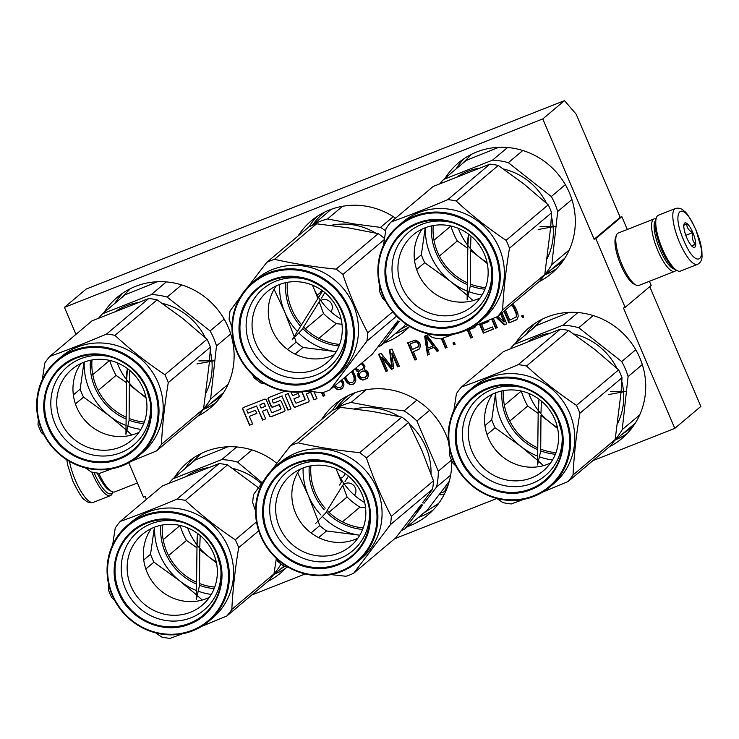 <?xml version="1.0" encoding="UTF-8"?>
<svg xmlns="http://www.w3.org/2000/svg" width="739" height="739" viewBox="0 0 739 739"><rect width="100%" height="100%" fill="white"/><g stroke="black" fill="none" stroke-linecap="round" stroke-linejoin="round"><path stroke-width="1.11" d="M564.494 100.633L542.795 118.924L64.441 307.359L86.14 289.069L564.494 100.633L576.171 114.175L620.169 217.321L621.841 216.666L595.8 238.614L594.128 239.27L620.169 217.321M595.8 238.614L625.129 307.378L651.17 285.439L649.405 281.3M627.3 229.478L621.841 216.666M592.927 460.637L674.79 428.389L700.831 406.441L649.738 286.649M64.441 307.359L75.96 334.379M542.795 118.924L594.128 239.27M625.129 307.378L623.457 308.043L674.79 428.389M251.722 595.043L305.216 573.972M394.617 538.749L496.857 498.474L502.917 502.622A71.332 67.988 49.9 0 0 511.277 503.952L523.729 499.37M146.359 499.425L145.103 496.479L143.431 497.135L128.771 462.771M268.072 581.27A72.274 68.884 -130.1 0 0 280.774 572.864A72.274 68.884 -130.1 0 0 286.88 567.016M276.82 463.307A72.274 68.884 -130.1 0 0 205.978 451.409A72.274 68.884 -130.1 0 0 187.641 462.337A72.274 68.884 -130.1 0 0 174.33 477.643M407.614 526.565A72.274 68.884 -130.1 0 0 409.628 525.808A72.274 68.884 -130.1 0 0 427.964 514.889A72.274 68.884 -130.1 0 0 451.668 460.48M448.545 441.802A72.274 68.884 -130.1 0 0 353.168 393.425A72.274 68.884 -130.1 0 0 334.832 404.353A72.274 68.884 -130.1 0 0 321.604 419.521M609.278 446.855A72.274 68.884 -130.1 0 0 621.979 438.458A72.274 68.884 -130.1 0 0 634.662 347.893A72.274 68.884 -130.1 0 0 547.183 317.003A72.274 68.884 -130.1 0 0 528.847 327.922A72.274 68.884 -130.1 0 0 515.536 343.229M197.673 416.223A72.274 68.884 -130.1 0 0 210.375 407.817A72.274 68.884 -130.1 0 0 223.067 317.253A72.274 68.884 -130.1 0 0 135.579 286.363A72.274 68.884 -130.1 0 0 117.242 297.281A72.274 68.884 -130.1 0 0 103.931 312.597M384.049 343.072A72.274 68.884 -130.1 0 0 386.063 342.314A72.274 68.884 -130.1 0 0 404.399 331.395A72.274 68.884 -130.1 0 0 409.692 326.398M395.559 218.171A72.274 68.884 -130.1 0 0 329.594 209.931A72.274 68.884 -130.1 0 0 311.267 220.859A72.274 68.884 -130.1 0 0 298.039 236.018M538.879 281.808A72.274 68.884 -130.1 0 0 551.58 273.412A72.274 68.884 -130.1 0 0 564.263 182.838A72.274 68.884 -130.1 0 0 476.784 151.957A72.274 68.884 -130.1 0 0 458.448 162.876A72.274 68.884 -130.1 0 0 445.137 178.182M284.968 391.171L268.83 397.536A1.413 1.349 -130.1 0 0 268.118 399.328L271.093 406.302A1.413 1.349 -130.1 0 0 272.903 407.106L278.492 404.907A0.702 0.674 -130.1 0 1 279.388 405.305L280.755 408.491A0.702 0.674 -130.1 0 1 280.395 409.388L272.405 412.538A0.702 0.674 -130.1 0 1 271.509 412.14L266.336 400.03A1.413 1.349 -130.1 0 0 264.525 399.226L243.436 407.531A1.413 1.349 -130.1 0 0 242.734 409.332L249.514 425.221L252.618 424.001L249.366 416.38L256.821 413.443L255.463 410.247L247.999 413.193L246.918 410.644A0.702 0.674 -130.1 0 1 247.269 409.757L256.581 406.081L262.557 420.085L265.661 418.865L262.41 411.244L266.761 409.526L269.458 415.854A1.413 1.349 -130.1 0 0 271.278 416.648L284.173 411.568A1.413 1.349 -130.1 0 0 284.884 409.776L281.383 401.554A1.413 1.349 -130.1 0 0 279.564 400.76L273.984 402.958A0.702 0.674 -130.1 0 1 273.079 402.561L272.266 400.658A0.702 0.674 -130.1 0 1 272.626 399.762L281.938 396.095L287.905 410.099L291.009 408.879L285.042 394.875L288.145 393.656L293.559 406.358A1.413 1.349 -130.1 0 0 295.378 407.152L308.274 402.071A1.413 1.349 -130.1 0 0 308.985 400.279L306.288 393.961L309.392 392.732A1.413 1.349 -130.1 0 1 311.211 393.536L313.899 399.854L317.003 398.635L314.13 391.892M301.789 391.91L304.819 399.014A0.702 0.674 -130.1 0 1 304.468 399.91L296.478 403.06A0.702 0.674 -130.1 0 1 295.572 402.653L293.937 398.82L299.517 396.621L298.159 393.434L292.579 395.633L291.489 393.083A0.702 0.674 -130.1 0 1 291.84 392.197L292.173 392.067M321.594 392.695L323.1 396.233L324.781 395.577L323.442 392.437M333.973 386.497L336.716 389.167L338.582 389.712L342.767 388.058L343.912 384.622L343.681 382.571L342.037 379.698M344.272 377.823L346.785 382.202L349.279 384.215L351.145 384.76L354.489 383.439L355.792 380.373L355.718 378.682L355.034 375.541L352.688 370.729M407.614 342.859L414.939 360.059L416.62 359.394L413.341 351.718L419.604 348.817L420.463 345.492L419.65 342.822L415.863 340.042L407.614 342.859M438.67 350.711L426.874 335.275L424.639 336.153L427.502 355.108L429.183 354.452L428.426 349.621L434.005 347.422L436.998 351.367L438.67 350.711M441.386 338.721L445.368 348.069L447.049 347.413L443.077 338.111M355.062 368.724L356.697 371.033L358.72 371.948L357.667 374.073L357.888 376.123L359.699 378.83L362.867 380.142L367.329 378.386L368.632 375.31L368.41 373.26L366.599 370.553L364.299 369.749L365.011 366.054L362.165 362.738M393.73 368.41L391.864 353.344L397.637 366.877L399.309 366.211L391.975 349.02L389.462 350.009L391.827 367.024L381.093 353.307L378.58 354.304L385.915 371.495L387.587 370.83L381.814 357.297L391.494 369.297L393.73 368.41M453.746 344.771L455.141 344.217L454.365 342.388L452.961 342.942L453.746 344.771L455.067 344.051M467.233 329.751L470.771 338.065L472.452 337.4L469.173 329.723L474.198 327.746L475.999 325.483M479.482 324.079L483.334 333.113L493.384 329.16L492.451 326.961L484.073 330.259L481.579 324.412L488.839 321.548L488.359 320.43M491.684 319.045L495.62 328.273L497.292 327.617L493.338 318.352M500.626 314.038L504.016 321.973L497.818 316.403M495.961 317.253L504.275 324.864L506.778 323.876L502.067 312.819M503.989 311.202L509.014 322.998L516.958 319.442L518.251 316.366L517.688 312.745L515.342 307.258L512.561 303.978M522.418 317.724L523.812 317.17L523.027 315.341L521.632 315.895L522.418 317.724L523.739 317.003M313.899 399.854L316.976 398.552M306.288 393.961L309.604 392.548A1.413 1.349 49.9 0 1 311.424 393.351L314.121 399.679M288.145 393.656L293.78 406.173A1.413 1.349 -130.1 0 0 295.591 406.977L308.496 401.896A1.413 1.349 -130.1 0 0 308.736 401.767M285.042 394.875L288.358 393.471M287.905 410.099L290.972 408.796M281.938 396.095L288.127 409.914M272.562 399.79A0.702 0.674 49.9 0 1 272.839 399.587L282.15 395.91M266.761 409.526L269.68 415.669A1.413 1.349 -130.1 0 0 271.49 416.463L284.395 411.383A1.413 1.349 -130.1 0 0 284.635 411.253M262.41 411.244L266.982 409.341M262.557 420.085L265.624 418.782M256.581 406.081L262.77 419.9M247.205 409.776A0.702 0.674 49.9 0 1 247.482 409.572L256.793 405.905M249.366 416.38L256.793 413.36M249.514 425.221L252.581 423.918M243.196 407.66A1.413 1.349 -130.1 0 0 242.946 409.147L249.727 425.045M268.58 397.665A1.413 1.349 -130.1 0 0 268.331 399.143L271.305 406.127A1.413 1.349 -130.1 0 0 273.125 406.921L278.705 404.723A0.702 0.674 49.9 0 1 279.61 405.12L280.968 408.316A0.702 0.674 49.9 0 1 280.672 409.175M293.937 398.82L299.48 396.538M302.075 391.882L305.031 398.829A0.702 0.674 49.9 0 1 304.745 399.697M323.1 396.233L324.707 395.411M322.213 392.76L323.534 395.873M341.529 388.973L342.813 387.984M340.134 389.527L341.963 388.612M338.582 389.712L340.568 389.157M336.716 389.167L339.016 389.342M335.257 388.03L335.691 387.661L337.15 388.797M334.407 386.127L335.691 387.661M352.974 384.465L354.554 383.329M351.145 384.76L353.408 384.104M349.279 384.215L351.579 384.4M347.967 383.449L349.713 383.846M346.785 382.202L347.219 381.841L348.402 383.079M346.046 381.213L346.48 380.853L347.219 381.841M344.984 379.495L345.418 379.135L346.48 380.853M344.707 377.453L345.418 379.135M414.939 360.059L416.547 359.228M408.113 342.665L415.373 359.69M418.366 349.732L419.632 348.753M413.341 351.718L418.801 349.371M436.998 351.367L438.56 350.563M434.005 347.422L434.44 347.053L437.433 351.007M428.426 349.621L434.44 347.053M427.502 355.108L429.147 354.267M425.101 335.977L427.936 354.738M445.368 348.069L446.975 347.247M441.894 338.536L445.802 347.709M358.72 371.948L358.323 375.754L360.133 378.46L363.302 379.781L367.375 378.303M358.009 371.8L359.154 371.588M356.697 371.033L358.443 371.44M355.514 369.796L355.949 369.426L357.131 370.673M355.496 368.364L355.949 369.426M391.864 353.344L392.298 352.974L398.072 366.507L399.236 366.045M391.494 369.297L393.702 368.225M381.814 357.297L382.248 356.928L391.929 368.927M385.915 371.495L387.513 370.664M379.079 354.101L386.349 371.126M391.827 367.024L392.261 366.655L389.924 349.833M453.469 342.739L454.18 344.402M474.198 327.746L475.463 326.758M469.173 329.723L474.632 327.377M470.771 338.065L472.378 337.233M467.722 329.52L471.205 337.695M483.334 333.113L493.31 328.994M479.981 323.876L483.768 332.753M481.579 324.412L488.765 321.382M495.62 328.273L497.218 327.451M492.183 318.842L496.054 327.913M504.016 321.973L504.451 321.613L501.06 313.669M504.275 324.864L506.714 323.71M496.534 317.013L504.709 324.504M515.72 320.356L517.023 319.35M509.014 322.998L516.145 319.996M504.423 310.842L509.448 322.629M522.14 315.692L522.852 317.354M280.423 569.076L284.663 566.527M200.805 453.709L191.318 463.325M423.539 513.152L438.698 503.379M621.619 434.671L632.713 426.948M542.01 319.294L532.523 328.92M210.024 404.03L221.109 396.316M130.406 288.663L120.919 298.279M399.975 329.649L407.919 325.289M551.22 269.624L562.314 261.902M471.611 154.248L462.124 163.873M260.248 404.639A0.702 0.674 49.9 0 1 260.525 404.436L263.629 403.208A0.702 0.674 49.9 0 1 264.534 403.605L265.403 406.339L261.043 408.048L259.962 405.508A0.702 0.674 -130.1 0 1 260.137 404.723L260.35 404.538M341.335 380.289L342.757 383.596L342.139 385.98L341.03 387.042L338.074 387.772L335.155 385.499M351.967 371.329L354.572 377.666L353.87 381.361L352.189 382.636L349.492 382.423L347.441 380.668L345.464 376.807M410.496 343.663L416.796 341.612L418.884 344.208L418.828 346.369L412.408 349.519L410.062 344.032L410.496 343.663M426.809 336.818L433.534 345.704L428.075 348.041L426.375 337.178L426.809 336.818M360.734 372.244L362.812 370.996L365.519 371.218L367.449 373.444L367.228 375.236L365.029 377.583L361.214 377.805L359.283 375.569L359.496 373.777L360.734 372.244M361.085 363.653L363.893 365.87L362.72 369.094L359.366 370.415L356.752 368.881L356.484 367.523M511.323 305.022L514.104 307.553L516.441 313.04L516.173 316.994L509.753 320.144L505.43 309.992M354.489 495.278A7.695 7.335 -130.1 0 0 344.309 484.054M444.619 493.615A7.131 6.799 49.9 0 1 439.243 494.603M446.642 484.839A7.131 6.799 49.9 0 1 447.381 487.213M345.058 473.533A7.131 6.799 49.9 0 1 340.568 478.244M352.494 479.897A52.469 50.012 -130.1 0 0 356.457 484.599M330.924 311.775A7.695 7.335 -130.1 0 0 320.744 300.561M321.493 290.039A7.131 6.799 49.9 0 1 317.003 294.75M328.929 296.394A52.469 50.012 -130.1 0 0 332.892 301.106M265.403 406.339L264.322 403.79A0.702 0.674 -130.1 0 0 263.417 403.392L260.313 404.612A0.702 0.674 -130.1 0 0 260.137 404.723M341.353 380.308L340.919 380.668L342.139 382.756L342.563 382.386M342.139 382.756L342.323 383.966L342.757 383.596M342.323 383.966L342.231 385.278L342.665 384.917M342.231 385.278L342.139 385.98M341.704 386.34L341.03 387.042M351.533 371.699L352.392 373.158L352.826 372.798M353.916 375.357L353.482 375.726L352.392 373.158M353.482 375.726L354.138 378.026L354.572 377.666M354.138 378.026L353.953 380.659L354.387 380.299M353.953 380.659L353.436 381.721M410.062 344.032L415.798 341.575M415.364 341.945L416.796 341.612M416.362 341.981L417.664 342.129M417.23 342.49L417.978 343.478L418.413 343.108M417.978 343.478L418.45 344.577L418.884 344.208M418.45 344.577L418.634 345.787L419.068 345.418M418.634 345.787L418.394 346.739L418.828 346.369M418.394 346.739L417.711 347.432M426.375 337.178L433.1 346.064M360.299 372.604L361.694 371.44M361.26 371.8L362.812 370.996M362.378 371.366L364.087 370.923M363.653 371.292L365.519 371.218M365.084 371.578L366.544 372.715L366.978 372.345M366.544 372.715L367.015 373.814L367.449 373.444M367.015 373.814L366.793 375.606L367.228 375.236M366.793 375.606L365.99 376.779M360.65 364.022L362.553 364.262M362.119 364.632L363.145 365.509L363.579 365.14M363.145 365.509L363.459 366.239L363.893 365.87M363.459 366.239L363.366 367.56L363.8 367.191M363.366 367.56L362.72 369.094M510.889 305.392L512.173 305.327M511.739 305.687L512.764 306.565L513.199 306.205M512.764 306.565L513.67 307.923L514.104 307.553M513.67 307.923L516.007 313.41L516.441 313.04M516.007 313.41L516.358 314.98L516.792 314.611M516.358 314.98L516.265 316.301L516.7 315.932M516.265 316.301L515.739 317.354M445.774 485.994A5.256 5.007 49.9 0 1 440.795 492.571M91.812 472.092A30.031 8.646 -111.5 0 0 92.421 473.56A30.031 8.646 -111.5 0 0 110.37 495.657A30.031 8.646 -111.5 0 0 112.282 493.412L112.836 491.952A28.535 8.212 -111.5 0 1 94.102 472.738A28.535 8.212 -111.5 0 1 94.019 472.526M675.428 208.5L658.366 215.225A30.031 8.646 68.5 0 0 657.645 215.659A30.031 8.646 68.5 0 0 656.463 217.469A30.031 8.646 68.5 0 0 662.43 249.015A30.031 8.646 68.5 0 0 677.46 270.77A30.031 8.646 68.5 0 0 680.388 271.111L697.45 264.386C700.424 262.798 701.958 260.146 702.05 256.424L701.865 250.493L695.972 229.857C690.143 218.107 686.226 211.871 684.212 211.169C681.663 208.537 678.735 207.65 675.428 208.5A30.031 8.646 68.5 0 0 679.492 242.3A30.031 8.646 68.5 0 0 697.45 264.386M656.463 217.469L655.77 219.28A28.535 8.212 68.5 0 0 661.442 249.255A28.535 8.212 68.5 0 0 675.714 269.92L677.46 270.77M683.704 240.249C696.572 271.619 709.477 260.738 695.861 230.005C682.993 198.643 670.088 209.516 683.704 240.249M686.743 237.69A13.136 3.787 68.5 0 0 693.321 247.205A13.136 3.787 68.5 0 0 692.822 232.563A13.136 3.787 68.5 0 0 684.129 223.88A13.136 3.787 68.5 0 0 686.743 237.69M692.563 246.761C691.492 246.724 692.489 245.884 695.565 244.221C692.526 241.182 691.565 237.321 692.674 232.637C688.628 230.439 686.66 227.427 686.762 223.594C683.695 225.256 682.688 226.097 683.76 226.125M692.674 232.637L685.82 235.344M695.565 244.221L691.575 245.791M655.336 220.869A26.281 7.566 68.5 0 0 659.955 249.606A26.281 7.566 68.5 0 0 674.319 269.051M655.909 218.92A28.156 8.111 68.5 0 0 654.043 218.947A28.156 8.111 68.5 0 0 653.359 219.354A28.156 8.111 68.5 0 0 657.849 250.632A28.156 8.111 68.5 0 0 674.679 271.342A28.156 8.111 68.5 0 0 676.065 270.086M654.043 218.947L618.247 233.044A28.156 8.111 68.5 0 0 617.564 233.45A28.156 8.111 68.5 0 0 616.455 235.15A28.156 8.111 68.5 0 0 622.053 264.728A28.156 8.111 68.5 0 0 636.14 285.125A28.156 8.111 68.5 0 0 638.884 285.439L674.679 271.342M616.455 235.15L615.587 237.413A26.281 7.566 68.5 0 0 620.815 265.024A26.281 7.566 68.5 0 0 633.96 284.053L636.14 285.125M137.399 482.992L114.702 491.934A28.156 8.111 -111.5 0 1 111.959 491.611A28.156 8.111 -111.5 0 1 98.758 473.219M111.959 491.611L109.778 490.548A26.281 7.566 -111.5 0 1 97.308 473.043M144.327 422.052A56.312 53.679 49.9 0 1 129.113 418.477M126.138 417.23A56.312 53.679 49.9 0 1 92.015 359.967M126.572 382.784L116.088 375.384A69.457 66.205 49.9 0 1 109.705 360.41L92.772 374.645M129.371 384.834L138.313 391.67A63.822 60.838 49.9 0 1 117.159 362.775M116.088 375.384L98.167 390.478M145.823 396.797A63.822 60.838 49.9 0 1 138.313 391.67L146.073 397.952M144.539 421.442L143.865 422.006M224.157 319.091L210.098 330.933L167.153 297.087A69.457 66.205 -130.1 0 0 151.319 294.565L102.499 313.798L125.002 294.843L157.499 281.735M230.716 333.945L216.49 345.926A69.457 66.205 -130.1 0 0 210.098 330.933M166.34 281.91L151.319 294.565M181.618 284.903L167.153 297.087M228.111 384.271L210.615 399.005L216.49 345.926M223.686 392.52A69.457 66.205 -130.1 0 0 223.695 392.511L202.606 410.274M203.521 408.944A69.457 66.205 -130.1 0 0 210.615 399.005M98.712 318.066A69.457 66.205 49.9 0 1 102.499 313.798M116.66 310.731A62.88 59.942 49.9 0 1 126.397 305.78A62.88 59.942 -130.1 0 1 137.648 302.611M206.015 392.88A62.88 59.942 -130.1 0 0 211.945 361.297M211.899 360.789A62.88 59.942 -130.1 0 0 210.199 350.803M205.294 337.631A62.88 59.942 -130.1 0 0 162.201 303.35M126.036 425.479A63.822 60.838 49.9 0 1 109.492 415.955L83.525 397.12A71.332 67.988 49.9 0 1 81.715 393.213A71.332 67.988 49.9 0 1 80.145 389.204L73.346 394.931M38.299 419.484L38.003 424.713A71.332 67.988 -130.1 0 0 39.573 428.722A71.332 67.988 49.9 0 0 41.375 432.629L44.183 435.197M157.084 299.868L114.942 335.377A71.332 67.988 -130.1 0 0 106.582 334.046C86.334 342.619 67.415 350.074 49.809 356.41L91.959 320.902L148.724 298.538A71.332 67.988 -130.1 0 1 157.084 299.868L183.06 318.703L207.022 339.219A71.332 67.988 49.9 0 1 208.832 343.136A71.332 67.988 49.9 0 1 210.403 347.145L168.261 382.654C164.658 404.335 162.377 424.907 161.435 444.37A71.332 67.988 49.9 0 1 156.446 450.956L198.588 415.447A71.332 67.988 49.9 0 0 203.576 408.861L161.435 444.37M203.576 408.861L209.451 361.805M209.525 360.808L210.403 347.145M143.154 388.492A46.363 44.192 -130.1 0 0 71.96 369.315A46.363 44.192 -130.1 0 0 60.524 421.045A46.363 44.192 49.9 0 0 131.718 440.222A46.363 44.192 49.9 0 0 143.154 388.492M113.603 357.796A51.296 48.894 -130.1 0 0 62.843 371.181A51.296 48.894 -130.1 0 0 55 423.733A51.296 48.894 49.9 0 0 114.296 454.725A51.296 48.894 49.9 0 0 150.128 401.138M80.948 363.514A46.363 44.192 -130.1 0 0 76.754 407.374A46.363 44.192 49.9 0 0 138.95 432.352M48.312 427.733C36.063 400.889 49.356 367.255 76.025 357.556C102.102 346.471 136.124 361.473 147.015 388.843C159.255 415.688 145.971 449.321 119.302 459.021C93.225 470.106 59.194 455.113 48.312 427.733M153.019 386.479A62.131 59.222 49.9 0 1 121.935 465.191A62.131 59.222 49.9 0 1 42.299 430.098A62.131 59.222 -130.1 0 1 73.392 351.385A62.131 59.222 -130.1 0 1 153.019 386.479M207.022 339.219L164.88 374.728C146.913 362.729 130.267 349.612 114.942 335.377M148.724 298.538L106.582 334.046M49.809 356.41A71.332 67.988 -130.1 0 0 44.83 362.997L42.299 379.661M84.015 362.193L80.145 389.204M125.981 429.728L109.492 415.955A63.822 60.838 49.9 0 1 84.228 362.11M90.38 360.29A57.624 54.926 -130.1 0 0 94.925 387.559A57.624 54.926 -130.1 0 0 126.12 419.05M129.094 420.26A57.624 54.926 -130.1 0 0 143.736 423.613M140.89 429.368A63.822 60.838 49.9 0 1 127.57 426.061M126.637 430.301L131.865 435.003M85.244 467.833L91.322 471.99A71.332 67.988 49.9 0 0 99.682 473.32L112.125 468.729M131.366 461.275L156.446 450.956M168.261 382.654A71.332 67.988 49.9 0 0 166.691 378.645A71.332 67.988 -130.1 0 0 164.88 374.728M57.319 360.05L61.485 356.54A62.88 59.942 -130.1 0 1 158.035 382.562A62.88 59.942 49.9 0 1 142.525 452.721L138.35 456.231A62.88 59.942 49.9 0 1 41.8 430.218A62.88 59.942 -130.1 0 1 57.319 360.05A62.88 59.942 -130.1 0 1 153.869 386.072A62.88 59.942 49.9 0 1 138.35 456.231M83.525 397.12L75.433 403.937M196.943 363.939L214.162 360.761L198.846 360.909M125.926 434.255L126.6 380.816L127.431 368.576L126.729 372.391L126.572 384.603M126.535 387.873L125.944 434.32L129.094 420.5L129.371 384.603M129.768 370.433L129.39 382.1M339.654 344.42A56.312 53.679 49.9 0 1 335.912 343.949A56.312 53.679 49.9 0 1 303.59 326.98M301.558 324.763A56.312 53.679 49.9 0 1 287.342 282.335M331.174 209.331L312.458 225.321M312.385 285.097L313.558 287.813A63.822 60.838 49.9 0 1 312.477 285.143M318.592 297.374A63.822 60.838 49.9 0 1 313.558 287.813L317.909 298.473M319.193 301.78L323.506 313.539L305.41 328.781M318.888 338.351L336.337 323.654A69.457 66.205 49.9 0 1 323.506 313.539M342.573 206.283L327.516 218.966L353.251 223.815L380.493 227.4L393.259 216.647M385.656 230.91A69.457 66.205 -130.1 0 0 380.493 227.4M405.822 323.885L403.91 326.342L381.398 345.298L399.199 321.419M377.823 347.108A69.457 66.205 -130.1 0 0 381.398 345.298M336.337 323.654L342 324.282M341.15 319.165A63.822 60.838 49.9 0 1 318.592 297.383M312.93 224.711A69.457 66.205 49.9 0 1 327.516 218.966M330.832 225.395A62.88 59.942 49.9 0 1 353.03 224.832A62.88 59.942 -130.1 0 1 375.532 233.016M391.06 329.862A62.88 59.942 -130.1 0 0 398.072 321.022M240.304 296.967L230.069 310.897A71.332 67.988 -130.1 0 0 229.478 315.063A71.332 67.988 49.9 0 0 229.136 319.276L231.981 327.34M307.442 391.097L322.416 392.778A71.332 67.988 49.9 0 0 330.121 389.739L372.262 354.23L397.785 320.911M342 334.277A46.363 44.192 -130.1 0 0 317.936 287.804A46.363 44.192 -130.1 0 0 267.287 291.683A46.363 44.192 -130.1 0 0 252.332 319.996A46.363 44.192 49.9 0 0 276.386 366.47A46.363 44.192 49.9 0 0 327.035 362.59A46.363 44.192 49.9 0 0 342 334.277M308.93 280.164A51.296 48.894 -130.1 0 0 246.429 320.199A51.296 48.894 49.9 0 0 290.529 377.777A51.296 48.894 49.9 0 0 345.621 335.996A51.296 48.894 -130.1 0 0 345.446 323.506M276.275 285.882A46.363 44.192 -130.1 0 0 268.553 306.325A46.363 44.192 49.9 0 0 287.924 349.75A46.363 44.192 49.9 0 0 334.277 354.72M239.427 322.13C241.865 293.337 270.382 271.712 298.916 277.005C327.626 280.82 350.452 310.629 346.545 339.183C344.106 367.976 315.59 389.601 287.046 384.308C258.345 380.483 235.519 350.683 239.427 322.13M353.066 340.226A62.131 59.222 49.9 0 1 286.326 390.839A62.131 59.222 49.9 0 1 232.905 321.086A62.131 59.222 -130.1 0 1 299.646 270.465A62.131 59.222 -130.1 0 1 353.066 340.226M384.483 238.485A71.332 67.988 -130.1 0 0 378.239 233.626L348.438 227.871L316.634 223.815A71.332 67.988 -130.1 0 0 308.93 226.845L266.788 262.354L247.676 287.138M384.317 239.547L342.878 274.474A71.332 67.988 -130.1 0 0 336.097 269.135C314.241 266.973 293.706 263.703 274.492 259.324A71.332 67.988 -130.1 0 0 266.788 262.354M392.732 311.793L367.763 332.827C358.147 314.491 349.843 295.037 342.878 274.474M378.239 233.626L336.097 269.135M316.634 223.815L274.492 259.324M297.383 331.488A63.822 60.838 49.9 0 1 284.727 312.098L274.104 289.263M294.233 336.541L284.727 312.098A63.822 60.838 49.9 0 1 279.545 284.478M336.208 351.736A63.822 60.838 49.9 0 1 334.758 351.515L336.199 351.755M285.697 282.658A57.624 54.926 -130.1 0 0 300.616 326.278M302.667 328.476A57.624 54.926 -130.1 0 0 339.053 345.981M294.519 337.363L296.173 342.12A71.332 67.988 49.9 0 0 302.953 347.459L334.758 351.515A63.822 60.838 49.9 0 1 298.778 332.938M252.461 374.571L254.031 377.629A71.332 67.988 49.9 0 0 260.812 382.968L265.07 383.901M302.953 347.459L295.064 354.101M396.621 316.107L366.84 341.196L330.121 389.739M366.84 341.196A71.332 67.988 49.9 0 0 367.431 337.03A71.332 67.988 -130.1 0 0 367.763 332.827M252.636 282.418L256.803 278.908A62.88 59.942 -130.1 0 1 325.502 273.652A62.88 59.942 -130.1 0 1 358.129 336.679A62.88 59.942 49.9 0 1 337.843 375.089L333.677 378.599A62.88 59.942 49.9 0 1 264.978 383.855A62.88 59.942 49.9 0 1 232.351 320.828A62.88 59.942 -130.1 0 1 252.636 282.418A62.88 59.942 -130.1 0 1 321.336 277.162A62.88 59.942 -130.1 0 1 353.963 340.189A62.88 59.942 49.9 0 1 333.677 378.599M296.173 342.12L287.489 349.436M322.647 290.861L317.687 298.842M316.006 301.54L292.173 339.857L301.835 329.806L320.153 300.219M324.864 292.607L321.437 298.15M485.532 287.637A56.312 53.679 49.9 0 1 470.318 284.072M467.344 282.825A56.312 53.679 49.9 0 1 433.22 225.552M467.778 248.369L457.293 240.969A69.457 66.205 49.9 0 1 450.901 226.005L433.978 240.24M470.577 250.429L479.519 257.264A63.822 60.838 49.9 0 1 458.365 228.36M457.293 240.969L439.372 256.073M487.029 262.391A63.822 60.838 49.9 0 1 479.519 257.264L487.269 263.546M485.745 287.028L485.07 287.6M565.363 184.676L551.303 196.528L508.349 162.682A69.457 66.205 -130.1 0 0 492.525 160.16L443.705 179.392L466.207 160.428L498.705 147.32M571.912 199.539L557.696 211.52A69.457 66.205 -130.1 0 0 551.303 196.528M507.545 147.504L492.525 160.16M522.815 150.488L508.349 162.682M569.316 249.856L551.821 264.599L557.696 211.52M543.812 275.869L564.892 258.105A69.457 66.205 -130.1 0 0 564.901 258.105M544.726 274.529A69.457 66.205 -130.1 0 0 551.821 264.599M439.917 183.66A69.457 66.205 49.9 0 1 443.705 179.392M457.857 176.325A62.88 59.942 49.9 0 1 467.602 171.374A62.88 59.942 -130.1 0 1 478.854 168.206M547.211 258.474A62.88 59.942 -130.1 0 0 553.151 226.882M553.105 226.374A62.88 59.942 -130.1 0 0 551.405 216.398M546.5 203.225A62.88 59.942 -130.1 0 0 503.407 168.945M467.242 291.074A63.822 60.838 49.9 0 1 450.698 281.55L424.722 262.714A71.332 67.988 49.9 0 1 422.92 258.798A71.332 67.988 49.9 0 1 421.35 254.798L414.551 260.525M379.504 285.078L379.209 290.307A71.332 67.988 -130.1 0 0 380.779 294.307A71.332 67.988 49.9 0 0 382.58 298.223L385.388 300.782M498.289 165.462L456.148 200.971A71.332 67.988 -130.1 0 0 447.788 199.641C427.539 208.204 408.621 215.659 391.014 221.996L433.165 186.487L489.929 164.132A71.332 67.988 -130.1 0 1 498.289 165.462L524.265 184.288L548.227 204.814A71.332 67.988 49.9 0 1 550.038 208.731A71.332 67.988 49.9 0 1 551.608 212.73L509.467 248.239C505.864 269.929 503.582 290.501 502.631 309.955A71.332 67.988 49.9 0 1 497.652 316.541L539.793 281.032A71.332 67.988 49.9 0 0 544.782 274.446L502.631 309.955M544.782 274.446L550.647 227.4M550.731 226.402L551.608 212.73M484.359 254.087A46.363 44.192 -130.1 0 0 413.166 234.9A46.363 44.192 -130.1 0 0 401.73 286.63A46.363 44.192 49.9 0 0 472.914 305.817A46.363 44.192 49.9 0 0 484.359 254.087M454.808 223.39A51.296 48.894 -130.1 0 0 404.048 236.776A51.296 48.894 -130.1 0 0 396.206 289.318A51.296 48.894 49.9 0 0 455.492 320.32A51.296 48.894 49.9 0 0 491.324 266.733M422.154 229.108A46.363 44.192 -130.1 0 0 417.951 272.968A46.363 44.192 49.9 0 0 480.156 297.946M389.518 293.318C377.269 266.474 390.552 232.85 417.23 223.15C443.308 212.065 477.329 227.058 488.22 254.438C500.46 281.282 487.177 314.916 460.508 324.606C434.421 335.691 400.399 320.698 389.518 293.318M494.225 252.073A62.131 59.222 49.9 0 1 463.141 330.786A62.131 59.222 49.9 0 1 383.504 295.692A62.131 59.222 -130.1 0 1 414.588 216.97A62.131 59.222 -130.1 0 1 494.225 252.073M548.227 204.814L506.086 240.323C488.119 228.323 471.473 215.206 456.148 200.971M489.929 164.132L447.788 199.641M391.014 221.996A71.332 67.988 -130.1 0 0 386.035 228.591L383.504 245.246M425.221 227.778L421.35 254.798M467.187 295.314L450.698 281.55A63.822 60.838 49.9 0 1 425.424 227.704M431.585 225.875A57.624 54.926 -130.1 0 0 436.13 253.144A57.624 54.926 -130.1 0 0 467.325 284.644M470.3 285.845A57.624 54.926 -130.1 0 0 484.932 289.198M482.096 294.953A63.822 60.838 49.9 0 1 468.775 291.656M467.842 295.896L473.062 300.597M426.449 333.428L432.518 337.575A71.332 67.988 49.9 0 0 440.878 338.905L453.33 334.314M472.572 326.86L497.652 316.541M509.467 248.239A71.332 67.988 49.9 0 0 507.887 244.239A71.332 67.988 -130.1 0 0 506.086 240.323M398.524 225.644L402.69 222.134A62.88 59.942 -130.1 0 1 499.241 248.147A62.88 59.942 49.9 0 1 483.722 318.315L479.556 321.825A62.88 59.942 49.9 0 1 383.005 295.803A62.88 59.942 -130.1 0 1 398.524 225.644A62.88 59.942 -130.1 0 1 495.075 251.657A62.88 59.942 49.9 0 1 479.556 321.825M424.722 262.714L416.639 269.523M538.149 229.524L555.368 226.356L540.052 226.503M468.646 234.18L467.935 237.976L467.778 250.198M467.741 253.459L467.15 299.914L470.3 286.095L470.577 250.198M470.974 236.018L470.595 247.694M214.726 587.099A56.312 53.679 49.9 0 1 199.512 583.524M196.537 582.277A56.312 53.679 49.9 0 1 162.414 525.013M196.971 547.83L186.487 540.431A69.457 66.205 49.9 0 1 180.104 525.457L163.171 539.692M199.77 549.89L208.712 556.716A63.822 60.838 49.9 0 1 187.558 527.822M186.487 540.431L168.566 555.525M216.222 561.843A63.822 60.838 49.9 0 1 208.712 556.716L216.472 562.998M214.938 586.489L214.264 587.052M227.898 446.781L195.401 459.889L172.898 478.844L221.718 459.621L236.739 446.956M252.017 449.949L237.552 462.134A69.457 66.205 -130.1 0 0 221.718 459.621M262.179 482.733L237.552 462.134M273.92 573.991A69.457 66.205 -130.1 0 0 281.014 564.051M283.915 566.139L273.005 575.33M169.111 483.112A69.457 66.205 49.9 0 1 172.898 478.844M187.059 475.777A62.88 59.942 49.9 0 1 196.796 470.835A62.88 59.942 -130.1 0 1 208.047 467.658M261.421 483.768A62.88 59.942 -130.1 0 0 232.6 468.397M196.435 590.526A63.822 60.838 49.9 0 1 179.891 581.002L153.924 562.167A71.332 67.988 49.9 0 1 152.114 558.259A71.332 67.988 49.9 0 1 150.544 554.25L143.745 559.977M108.698 584.531L108.402 589.759A71.332 67.988 -130.1 0 0 109.972 593.768A71.332 67.988 49.9 0 0 111.774 597.675L114.582 600.244M213.553 553.539A46.363 44.192 -130.1 0 0 142.359 534.362A46.363 44.192 -130.1 0 0 130.923 586.092A46.363 44.192 49.9 0 0 202.117 605.278A46.363 44.192 49.9 0 0 213.553 553.539M184.002 522.852A51.296 48.894 -130.1 0 0 133.242 536.237A51.296 48.894 -130.1 0 0 125.399 588.78A51.296 48.894 49.9 0 0 184.695 619.772A51.296 48.894 49.9 0 0 220.518 566.185M151.347 528.561A46.363 44.192 -130.1 0 0 147.144 572.42A46.363 44.192 49.9 0 0 209.349 597.398M118.711 592.78C106.462 565.935 119.755 532.302 146.424 522.602C172.501 511.517 206.523 526.519 217.414 553.899C229.653 580.743 216.37 614.368 189.701 624.067C163.624 635.152 129.593 620.16 118.711 592.78M223.418 551.525A62.131 59.222 49.9 0 1 192.334 630.247A62.131 59.222 49.9 0 1 112.697 595.144A62.131 59.222 -130.1 0 1 143.791 516.432A62.131 59.222 -130.1 0 1 223.418 551.525M258.474 487.768L227.483 464.914A71.332 67.988 -130.1 0 0 219.123 463.584L162.358 485.948L120.208 521.457A71.332 67.988 -130.1 0 0 115.229 528.043L112.697 544.708M227.483 464.914L185.341 500.423A71.332 67.988 -130.1 0 0 176.981 499.093C156.733 507.665 137.814 515.12 120.208 521.457M256.488 521.91L235.279 539.775C217.312 527.775 200.666 514.658 185.341 500.423M219.123 463.584L176.981 499.093M154.414 527.24L150.544 554.25M196.38 594.775L179.891 581.002A63.822 60.838 49.9 0 1 154.627 527.156M276.312 558.629L273.975 573.907A71.332 67.988 49.9 0 1 268.987 580.494L226.845 616.003L201.765 626.321M160.779 525.337A57.624 54.926 -130.1 0 0 165.324 552.606A57.624 54.926 -130.1 0 0 196.519 584.096M199.493 585.306A57.624 54.926 -130.1 0 0 214.125 588.66M211.289 594.415A63.822 60.838 49.9 0 1 197.969 591.108M197.036 595.348L202.255 600.05M155.643 632.88L161.712 637.036A71.332 67.988 49.9 0 0 170.081 638.367L182.524 633.776M273.975 573.907L231.824 609.416A71.332 67.988 49.9 0 1 226.845 616.003M258.705 530.805L238.66 547.701C235.057 569.381 232.776 589.953 231.824 609.416M238.66 547.701A71.332 67.988 49.9 0 0 237.09 543.692A71.332 67.988 -130.1 0 0 235.279 539.775M127.718 525.096L131.884 521.586A62.88 59.942 -130.1 0 1 228.434 547.608A62.88 59.942 49.9 0 1 212.915 617.767L208.749 621.277A62.88 59.942 49.9 0 1 112.199 595.264A62.88 59.942 -130.1 0 1 127.718 525.096A62.88 59.942 -130.1 0 1 224.268 551.118A62.88 59.942 49.9 0 1 208.749 621.277M153.924 562.167L145.832 568.984M197.84 533.641L197.128 537.438L196.971 549.65M196.934 552.92L196.343 599.366L199.493 585.547L199.77 549.65M200.167 535.479L199.789 547.146M363.218 527.914A56.312 53.679 49.9 0 1 359.477 527.452A56.312 53.679 49.9 0 1 327.155 510.473M325.123 508.256A56.312 53.679 49.9 0 1 310.907 465.829M354.748 392.834L336.023 408.815M335.949 468.591L337.123 471.306A63.822 60.838 49.9 0 1 336.051 468.637M364.715 502.659A63.822 60.838 49.9 0 1 342.157 480.877A63.822 60.838 49.9 0 1 337.123 471.306L341.483 481.967M342.757 485.274L347.071 497.033L328.975 512.275M342.453 521.845L359.902 507.148A69.457 66.205 49.9 0 1 347.071 497.033M451.492 460.083L438.301 471.196L416.898 421.008A69.457 66.205 -130.1 0 0 404.067 410.893L376.816 407.309L351.08 402.459L366.138 389.776M450.651 475.168L436.546 487.047A69.457 66.205 -130.1 0 0 438.301 471.196M416.824 400.141L404.067 410.893M429.562 410.33L416.898 421.008M429.904 506.714L449.266 481.338M429.562 507.157L427.475 509.836L404.972 528.801L422.763 504.913M423.955 503.361L436.546 487.047M401.388 530.602A69.457 66.205 -130.1 0 0 404.972 528.801M359.902 507.148L365.565 507.776M336.494 408.205A69.457 66.205 49.9 0 1 351.08 402.459M354.406 408.889A62.88 59.942 49.9 0 1 376.594 408.325A62.88 59.942 -130.1 0 1 399.097 416.519M414.634 513.356A62.88 59.942 -130.1 0 0 421.636 504.515M422.763 502.686A62.88 59.942 -130.1 0 0 423.244 501.864M431.013 473.782A62.88 59.942 -130.1 0 0 409.489 424.195M263.869 480.47L253.634 494.391A71.332 67.988 -130.1 0 0 253.043 498.557A71.332 67.988 49.9 0 0 252.71 502.769L255.546 510.834M340.199 407.309L298.057 442.818A71.332 67.988 -130.1 0 0 290.353 445.848L332.495 410.339A71.332 67.988 -130.1 0 1 340.199 407.309L372.003 411.364L401.813 417.119A71.332 67.988 -130.1 0 1 408.584 422.459L422.034 450.79L433.479 480.812A71.332 67.988 49.9 0 1 433.137 485.015A71.332 67.988 49.9 0 1 432.546 489.19L390.404 524.69L353.685 573.233A71.332 67.988 49.9 0 1 345.981 576.272L331.007 574.591M353.685 573.233L395.827 537.733L421.35 504.414M422.671 502.631L432.546 489.19M365.565 517.771A46.363 44.192 -130.1 0 0 341.501 471.297A46.363 44.192 -130.1 0 0 290.852 475.177A46.363 44.192 -130.1 0 0 275.896 503.49A46.363 44.192 49.9 0 0 299.951 549.964A46.363 44.192 49.9 0 0 350.6 546.093A46.363 44.192 49.9 0 0 365.565 517.771M332.495 463.667A51.296 48.894 -130.1 0 0 269.994 503.693A51.296 48.894 49.9 0 0 314.093 561.28A51.296 48.894 49.9 0 0 369.186 519.489A51.296 48.894 -130.1 0 0 369.01 507M299.84 469.376A46.363 44.192 -130.1 0 0 292.117 489.828A46.363 44.192 49.9 0 0 311.488 533.244A46.363 44.192 49.9 0 0 357.842 538.214M262.992 505.624C265.43 476.831 293.946 455.206 322.49 460.499C351.191 464.323 374.017 494.123 370.11 522.676C367.671 551.47 339.155 573.094 310.611 567.801C281.91 563.986 259.084 534.177 262.992 505.624M376.631 523.72A62.131 59.222 49.9 0 1 309.89 574.342A62.131 59.222 49.9 0 1 256.47 504.589A62.131 59.222 -130.1 0 1 323.211 453.968A62.131 59.222 -130.1 0 1 376.631 523.72M408.584 422.459L366.442 457.968A71.332 67.988 -130.1 0 0 359.662 452.628C337.806 450.476 317.271 447.206 298.057 442.818M433.479 480.812L391.328 516.321C381.712 497.984 373.417 478.53 366.442 457.968M401.813 417.119L359.662 452.628M290.353 445.848L271.241 470.632M320.948 514.981A63.822 60.838 49.9 0 1 308.302 495.592L297.669 472.757M317.798 520.044L308.302 495.592A63.822 60.838 49.9 0 1 303.11 467.972M359.782 535.23A63.822 60.838 49.9 0 1 358.323 535.018L359.764 535.248M309.272 466.152A57.624 54.926 -130.1 0 0 324.181 509.771M326.232 511.97A57.624 54.926 -130.1 0 0 362.618 529.475M318.093 520.866L319.738 525.614A71.332 67.988 49.9 0 0 326.518 530.953L358.323 535.018A63.822 60.838 49.9 0 1 322.343 516.432M276.026 558.065L277.596 561.123A71.332 67.988 49.9 0 0 284.376 566.462L288.635 567.395M326.518 530.953L318.629 537.604M390.404 524.69A71.332 67.988 49.9 0 0 390.996 520.524A71.332 67.988 -130.1 0 0 391.328 516.321M276.21 465.912L280.377 462.402A62.88 59.942 -130.1 0 1 349.067 457.145A62.88 59.942 -130.1 0 1 381.703 520.173A62.88 59.942 49.9 0 1 361.408 558.582L357.242 562.093A62.88 59.942 49.9 0 1 288.543 567.349A62.88 59.942 49.9 0 1 255.916 504.321A62.88 59.942 -130.1 0 1 276.21 465.912A62.88 59.942 -130.1 0 1 344.901 460.665A62.88 59.942 -130.1 0 1 377.527 523.683A62.88 59.942 49.9 0 1 357.242 562.093M319.738 525.614L311.064 532.93M339.57 485.033L341.252 482.336M343.727 483.712L325.409 513.309L315.747 523.351M348.429 476.101L345.002 481.652M555.931 452.693A56.312 53.679 49.9 0 1 540.717 449.118M537.743 447.871A56.312 53.679 49.9 0 1 503.619 390.598M521.272 391.042L504.377 405.286M540.976 415.475L549.918 422.311A63.822 60.838 49.9 0 1 528.764 393.407M521.3 391.051A69.457 66.205 49.9 0 0 527.692 406.025L538.177 413.424M527.692 406.025L509.771 421.119M557.428 427.438A63.822 60.838 49.9 0 1 549.918 422.311L557.668 428.592M556.144 452.083L555.469 452.647M635.762 349.723L621.702 361.574L578.748 327.728A69.457 66.205 -130.1 0 0 562.924 325.206L514.104 344.439L536.606 325.474L569.104 312.366M642.311 364.586L628.095 376.567A69.457 66.205 -130.1 0 0 621.702 361.574M577.944 312.551L562.924 325.206M593.214 315.544L578.748 327.728M639.706 414.902L622.22 429.645L628.095 376.567M635.291 423.151A69.457 66.205 -130.1 0 0 635.3 423.151L614.211 440.915M615.125 439.576A69.457 66.205 -130.1 0 0 622.22 429.645M510.316 348.706A69.457 66.205 49.9 0 1 514.104 344.439M528.256 341.372A62.88 59.942 49.9 0 1 538.001 336.421A62.88 59.942 -130.1 0 1 549.253 333.252M617.61 423.521A62.88 59.942 -130.1 0 0 623.55 391.929M623.504 391.421A62.88 59.942 -130.1 0 0 621.804 381.444M616.889 368.271A62.88 59.942 -130.1 0 0 573.806 333.991M537.641 456.12A63.822 60.838 49.9 0 1 521.097 446.596L495.121 427.761A71.332 67.988 49.9 0 1 493.319 423.844A71.332 67.988 49.9 0 1 491.749 419.844L484.95 425.572M449.903 450.125L449.598 455.353A71.332 67.988 -130.1 0 0 451.178 459.353A71.332 67.988 49.9 0 0 452.979 463.27L455.787 465.829M568.688 330.509L526.547 366.017A71.332 67.988 -130.1 0 0 518.187 364.687C497.938 373.25 479.011 380.705 461.413 387.042L503.555 351.533L560.328 329.178A71.332 67.988 -130.1 0 1 568.688 330.509L594.664 349.335L618.626 369.86A71.332 67.988 49.9 0 1 620.437 373.777A71.332 67.988 49.9 0 1 622.007 377.777L579.866 413.286C576.263 434.975 573.981 455.547 573.03 475.001A71.332 67.988 49.9 0 1 568.051 481.588L610.192 446.079A71.332 67.988 49.9 0 0 615.181 439.493L573.03 475.001M615.181 439.493L621.046 392.446M621.13 391.448L622.007 377.777M554.758 419.133A46.363 44.192 -130.1 0 0 483.565 399.947A46.363 44.192 -130.1 0 0 472.129 451.677A46.363 44.192 49.9 0 0 543.313 470.863A46.363 44.192 49.9 0 0 554.758 419.133M525.207 388.437A51.296 48.894 -130.1 0 0 474.447 401.822A51.296 48.894 -130.1 0 0 466.605 454.365A51.296 48.894 49.9 0 0 525.891 485.366A51.296 48.894 49.9 0 0 561.723 431.779M492.553 394.155A46.363 44.192 -130.1 0 0 488.35 438.015A46.363 44.192 49.9 0 0 550.555 462.993M459.907 458.365C447.668 431.521 460.951 397.896 487.629 388.197C513.707 377.112 547.728 392.104 558.619 419.484C570.859 446.328 557.576 479.962 530.907 489.652C504.82 500.737 470.798 485.745 459.907 458.365M564.624 417.119A62.131 59.222 49.9 0 1 533.54 495.832A62.131 59.222 49.9 0 1 453.903 460.739A62.131 59.222 -130.1 0 1 484.987 382.017A62.131 59.222 -130.1 0 1 564.624 417.119M618.626 369.86L576.485 405.369C558.518 393.37 541.863 380.252 526.547 366.017M560.328 329.178L518.187 364.687M461.413 387.042A71.332 67.988 -130.1 0 0 456.434 393.638L453.894 410.302M495.62 392.825L491.749 419.844M537.586 460.36L521.097 446.596A63.822 60.838 49.9 0 1 495.823 392.751M501.984 390.922A57.624 54.926 -130.1 0 0 506.529 418.191A57.624 54.926 -130.1 0 0 537.715 449.691M540.699 450.892A57.624 54.926 -130.1 0 0 555.331 454.245M552.495 460A63.822 60.838 49.9 0 1 539.174 456.702M538.241 460.942L543.461 465.644M542.971 491.906L568.051 481.588M579.866 413.286A71.332 67.988 49.9 0 0 578.286 409.286A71.332 67.988 -130.1 0 0 576.485 405.369M468.923 390.691L473.089 387.181A62.88 59.942 -130.1 0 1 569.64 413.193A62.88 59.942 49.9 0 1 554.121 483.361L549.955 486.872A62.88 59.942 49.9 0 1 453.404 460.85A62.88 59.942 -130.1 0 1 468.923 390.691A62.88 59.942 -130.1 0 1 565.464 416.704A62.88 59.942 49.9 0 1 549.955 486.872M495.121 427.761L487.038 434.569M608.548 394.571L625.767 391.402L610.442 391.55M539.045 399.226L538.334 403.023L538.177 415.244M538.14 418.505L537.549 464.96L540.699 451.141L540.976 415.244M541.373 401.065L540.994 412.741M274.28 574.249A72.274 68.884 -130.1 0 0 285.956 568.005M193.322 458.051A72.274 68.884 -130.1 0 0 185.184 468.498M418.468 517.42A72.274 68.884 -130.1 0 0 420.482 516.672A72.274 68.884 -130.1 0 0 433.137 510.021M340.503 400.076A72.274 68.884 -130.1 0 0 332.458 410.376M615.485 439.844A72.274 68.884 -130.1 0 0 627.162 433.59M534.519 323.645A72.274 68.884 -130.1 0 0 526.39 334.093M203.881 409.203A72.274 68.884 -130.1 0 0 215.557 402.958M122.923 293.004A72.274 68.884 -130.1 0 0 114.785 303.452M394.903 333.926A72.274 68.884 -130.1 0 0 396.917 333.169A72.274 68.884 -130.1 0 0 409.572 326.527M316.939 216.582A72.274 68.884 -130.1 0 0 308.893 226.882M545.086 274.797A72.274 68.884 -130.1 0 0 556.763 268.543M464.12 158.599A72.274 68.884 -130.1 0 0 455.991 169.037M347.995 395.725A70.39 67.101 -130.1 0 0 335.894 408.87M324.421 212.232A70.39 67.101 -130.1 0 0 312.32 225.367M97.16 473.025A19.334 5.57 68.5 0 0 99.137 476.867M110.37 495.657L93.317 502.372A30.031 8.646 -111.5 0 1 75.36 480.285A30.031 8.646 -111.5 0 1 69.475 461.385M150.303 402.201L146.498 389A54.668 52.109 49.9 0 1 150.303 402.201A54.668 52.109 49.9 0 1 112.799 460.277A54.668 52.109 49.9 0 1 49.088 427.364A54.668 52.109 49.9 0 1 57.799 370.969A54.668 52.109 49.9 0 1 112.596 357.445A54.668 52.109 49.9 0 1 146.498 388.991C139.597 373.638 128.29 363.117 112.596 357.445M345.972 338.961A54.668 52.109 49.9 0 1 287.249 383.495A54.668 52.109 49.9 0 1 240.258 322.13A54.668 52.109 49.9 0 1 307.914 279.813A54.668 52.109 49.9 0 1 345.621 324.569A54.668 52.109 49.9 0 1 345.972 338.961M491.509 267.786L487.703 254.585A54.668 52.109 49.9 0 1 491.509 267.786A54.668 52.109 49.9 0 1 454.005 325.862A54.668 52.109 49.9 0 1 390.284 292.958A54.668 52.109 49.9 0 1 399.005 236.563A54.668 52.109 49.9 0 1 453.801 223.039A54.668 52.109 49.9 0 1 487.703 254.585C480.793 239.224 469.496 228.711 453.801 223.039M182.995 522.491C198.689 528.163 209.987 538.685 216.897 554.047A54.668 52.109 49.9 0 1 220.702 567.247A54.668 52.109 49.9 0 1 183.198 625.323A54.668 52.109 49.9 0 1 119.487 592.41A54.668 52.109 49.9 0 1 128.198 536.015A54.668 52.109 49.9 0 1 182.995 522.491A54.668 52.109 49.9 0 1 216.897 554.038M369.537 522.464A54.668 52.109 49.9 0 1 310.823 566.998A54.668 52.109 49.9 0 1 263.823 505.624A54.668 52.109 49.9 0 1 331.488 463.307A54.668 52.109 49.9 0 1 369.186 508.062A54.668 52.109 49.9 0 1 369.537 522.464M561.899 432.832L558.102 419.632A54.668 52.109 49.9 0 1 561.899 432.832A54.668 52.109 49.9 0 1 524.404 490.908A54.668 52.109 49.9 0 1 460.683 458.004A54.668 52.109 49.9 0 1 469.404 401.61A54.668 52.109 49.9 0 1 524.2 388.086A54.668 52.109 49.9 0 1 558.102 419.632C551.192 404.27 539.895 393.758 524.2 388.086M93.317 502.372C90.047 503.241 87.119 502.344 84.514 499.684C82.537 499.028 78.63 492.811 72.773 481.024L67.582 464.739L66.815 459.769M307.914 279.813C328.707 287.804 341.27 302.722 345.621 324.569M322.638 290.861L292.173 339.866M468.637 234.171L467.805 246.41L467.131 299.849M216.897 554.047L220.702 567.247M197.83 533.623L196.999 545.862L196.325 599.301M331.488 463.307C352.272 471.297 364.844 486.216 369.186 508.062M539.036 399.217L538.204 411.457L537.53 464.896"/></g></svg>
